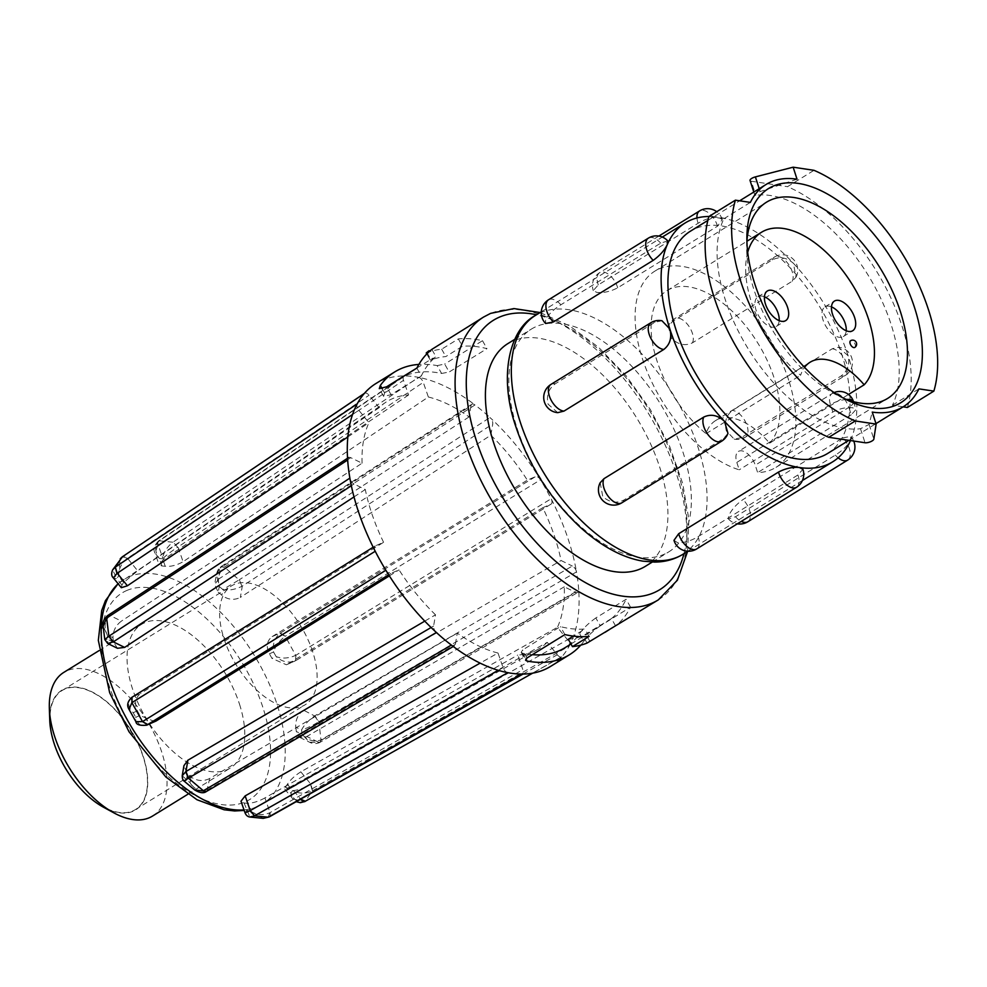 <?xml version="1.0" encoding="UTF-8"?>
<svg xmlns="http://www.w3.org/2000/svg" width="987" height="987" viewBox="0 0 987 987"><rect width="100%" height="100%" fill="white"/><g stroke="black" fill="none" stroke-linecap="round" stroke-linejoin="round"><path stroke-width="0.74" stroke-dasharray="4.93 3.7" d="M152.541 816.064A84.438 45.488 58.3 0 0 161.794 752.267A84.438 45.488 58.3 0 0 63.822 672.381M239.533 704.262A84.438 45.488 -121.7 0 1 230.279 768.059A84.438 45.488 -121.7 0 1 132.295 688.173A84.438 45.488 -121.7 0 1 141.548 624.376A84.438 45.488 -121.7 0 1 239.533 704.262M103.499 807.23A70.287 37.864 58.3 0 0 143.362 756.758A70.287 37.864 58.3 0 0 87.448 689.851A70.287 37.864 58.3 0 0 49.745 720.177M312.78 651.963A69.917 37.666 58.3 0 0 231.637 585.809A69.917 37.666 58.3 0 0 223.975 638.638A69.917 37.666 58.3 0 0 305.106 704.792A69.917 37.666 58.3 0 0 312.78 651.963M143.127 756.721A69.917 37.666 58.3 0 0 61.984 690.567A69.917 37.666 58.3 0 0 54.322 743.396A69.917 37.666 58.3 0 0 135.466 809.55A69.917 37.666 58.3 0 0 143.127 756.721M764.444 296.779A17.408 9.376 58.3 0 0 757.93 296.816A17.408 9.376 58.3 0 0 756.03 309.98A17.408 9.376 58.3 0 0 776.226 326.45A17.408 9.376 58.3 0 0 779.187 320.652M769.613 443.188A92.346 49.757 58.3 0 0 774.129 378.009A92.346 49.757 58.3 0 0 666.965 290.634A92.346 49.757 58.3 0 0 656.836 360.415A92.346 49.757 58.3 0 0 706.05 433.651A65.969 35.544 -121.7 0 1 715.55 420.61A65.969 35.544 -121.7 0 1 769.613 443.188L848.499 394.479M747.714 252.265A92.346 49.757 58.3 0 0 751.403 302.022A92.346 49.757 58.3 0 0 800.617 375.257A65.969 35.544 58.3 0 1 804.553 367.361M831.473 306.883A17.408 9.376 58.3 0 0 824.972 306.92A17.408 9.376 58.3 0 0 823.059 320.072A17.408 9.376 58.3 0 0 843.268 336.555A17.408 9.376 58.3 0 0 846.217 330.756M746.912 241.112A115.306 62.119 58.3 0 0 746.69 245.763A115.306 62.119 58.3 0 0 753.846 289.327A115.306 62.119 58.3 0 0 839.838 396.601A115.306 62.119 58.3 0 0 844.095 398.489M788.699 380.205A115.306 62.119 58.3 0 0 654.899 271.104A115.306 62.119 58.3 0 0 642.266 358.232A115.306 62.119 58.3 0 0 739.214 469.824L736.82 462.409A14.509 7.822 58.3 0 1 738.412 451.441A14.509 7.822 58.3 0 1 755.24 465.173L757.646 472.588A115.306 62.119 58.3 0 0 776.066 467.32A115.306 62.119 58.3 0 0 788.699 380.205M827.599 453.489A130.605 70.373 58.3 0 0 841.923 354.802A130.605 70.373 58.3 0 0 690.357 231.229M903.154 406.829L892.433 405.225A130.605 70.373 58.3 0 0 891.101 324.427A130.605 70.373 58.3 0 0 755.832 195.241L754.771 195.081L753.797 192.058M892.433 405.225L918.922 388.878M708.925 216.511L723.878 218.756A130.605 70.373 58.3 0 0 725.223 299.542A130.605 70.373 58.3 0 0 860.491 428.728L869.091 424.422L872.249 412.097M842.836 437.895L850.609 436.427L850.597 440.313C847.488 445.742 842.404 450.677 835.335 455.106L735.512 516.744L728.443 518.965L728.838 515.498C731.577 509.674 736.302 504.357 743.014 499.545L842.836 437.895A15.298 8.241 58.3 0 1 843.379 438.462A15.298 8.241 58.3 0 1 849.622 457.758A15.298 8.241 58.3 0 1 847.673 460.102M673.973 540.345L677.65 542.702C684.102 542.936 690.912 540.925 698.08 536.644L797.903 474.994L802.9 469.306M600.195 482.705L602.773 496.584C609.547 502.519 616.591 503.654 623.92 500.014L723.742 438.364L727.962 433.367M661.993 320.775L655.01 322.206L555.175 383.857C548.599 388.742 546.23 395.516 548.081 404.176L557.741 412.64M741.2 437.685L734.205 439.129L726.358 430.912C724.15 422.214 726.173 415.391 732.391 410.444L832.226 348.793L838.457 347.251L848.117 355.727C849.967 364.376 847.611 371.149 841.023 376.047L741.2 437.685A15.298 8.241 58.3 0 0 741.731 437.784A15.298 8.241 58.3 0 0 745.37 437.167A15.298 8.241 58.3 0 0 747.048 425.607A15.298 8.241 58.3 0 0 732.922 410.493A15.298 8.241 58.3 0 0 732.391 410.444M850.486 440.572A140.376 75.629 58.3 0 0 850.597 440.313A140.376 75.629 58.3 0 0 848.117 355.727A140.376 75.629 58.3 0 0 793.425 263.307L796.003 277.187L792.228 281.221L692.405 342.859C685.212 346.19 678.303 344.734 671.666 338.504L668.248 326.524L672.455 321.528L772.278 259.889C779.607 256.25 786.651 257.397 793.425 263.307A140.376 75.629 58.3 0 0 718.561 217.202L722.237 219.558L717.537 226.171L617.702 287.809C610.385 291.597 603.415 293.114 596.79 292.386L593.286 290.585L598.295 284.898L698.13 223.259C705.286 218.978 712.096 216.967 718.561 217.202A140.376 75.629 58.3 0 0 708.974 216.486M517.003 427.988A130.876 70.509 58.3 0 0 668.878 551.807A130.876 70.509 58.3 0 0 683.214 452.922A130.876 70.509 58.3 0 0 531.351 329.103A130.876 70.509 58.3 0 0 517.003 427.988M667.767 240.914L660.698 243.147L560.863 304.798C553.806 309.227 548.71 314.15 545.601 319.591L545.589 323.477M507.898 343.587A130.876 70.509 -121.7 0 1 659.772 467.406A130.876 70.509 -121.7 0 1 645.424 566.291M364.215 393.579A5.28 2.838 -121.7 0 1 364.524 393.295A5.28 2.838 -121.7 0 1 369.064 395.244L379.168 407.693A145.114 78.183 -121.7 0 1 385.473 402.486A145.114 78.183 -121.7 0 1 392.394 398.699A145.114 78.183 -121.7 0 1 408.581 394.973L403.51 380.353A5.28 2.838 -121.7 0 1 403.979 376.232A5.28 2.838 -121.7 0 1 404.954 375.961A166.223 89.558 58.3 0 0 382.092 380.316A166.223 89.558 58.3 0 0 375.85 383.573M399.143 378.996A157.895 85.067 -121.7 0 1 441.596 373.456L437.204 365.622A166.223 89.558 58.3 0 0 418.883 364.425M437.204 365.622L444.681 364.055L449.147 372.025L486.973 348.658A157.895 85.067 58.3 0 0 462.459 346.289L445.816 356.566A157.895 85.067 58.3 0 0 431.134 360.021L435.958 356.702L431.837 349.373M426.31 353.013L427.063 352.766A166.223 89.558 -121.7 0 1 441.682 349.188L458.326 338.911A166.223 89.558 -121.7 0 1 482.507 340.7L444.681 364.055M630.533 607.165L626.103 599.257L595.84 617.948L600.281 625.857L630.533 607.165A166.223 89.558 -121.7 0 1 615.567 625.906L603.748 633.58M600.281 625.857C593.039 630.989 587.549 636.121 583.835 641.254L579.566 633.654A157.895 85.067 -121.7 0 1 565.045 647.669M580.738 645.153A166.223 89.558 58.3 0 0 583.835 641.254M550.512 666.447A166.223 89.558 58.3 0 0 562.146 656.454A5.28 2.838 -121.7 0 1 561.726 656.799A5.28 2.838 -121.7 0 1 557.297 654.776L547.205 642.327L290.597 786.824L300.616 799.174M298.506 800.371L292.683 798.816L290.857 793.129C294.089 800.667 298.888 803.356 305.254 801.197L312.497 790.747L569.191 646.115A166.223 89.558 58.3 0 0 578.703 590.016A5.28 2.838 -121.7 0 1 577.777 592.471A5.28 2.838 -121.7 0 1 575.581 592.348L564.305 586.821A145.114 78.183 -121.7 0 1 557.433 627.325L567.537 639.773A5.28 2.838 -121.7 0 1 569.191 646.115A166.223 89.558 -121.7 0 1 562.146 656.454L304.81 801.555M318.924 721.682L576.494 571.905A166.223 89.558 -121.7 0 1 578.703 590.016L321.145 739.806L319.924 742.409L309.474 742.175L302.108 734.353C307.796 740.447 314.076 742.298 320.935 739.917L318.924 721.682L314.927 715.735L572.349 566.032A5.28 2.838 -121.7 0 1 576.494 571.905A166.223 89.558 58.3 0 0 551.141 498.768A166.223 89.558 58.3 0 0 540.506 479.793A166.223 89.558 58.3 0 0 489.971 417.538A5.28 2.838 -121.7 0 1 492.747 423.991L490.847 435.205L240.372 597.382L242.284 586.105L492.747 423.991M224.382 567.143L474.981 404.941A166.223 89.558 -121.7 0 1 489.971 417.538L239.372 579.727L241.938 586.315C235.017 589.634 228.663 590.707 222.865 589.535L239.162 579.862L224.382 567.143L221.273 566.439L220.508 567.821L470.984 405.706A5.28 2.838 -121.7 0 1 471.811 404.275A5.28 2.838 -121.7 0 1 474.981 404.941A166.223 89.558 58.3 0 0 418.574 377.355A5.28 2.838 -121.7 0 1 423.287 382.376L428.358 397.008L183.076 561.714L177.993 547.02L423.287 382.376M408.581 394.973L163.299 559.691L158.216 544.997C157.513 541.937 157.957 540.506 159.524 540.691L404.954 375.961A166.223 89.558 -121.7 0 1 418.574 377.355L173.144 542.085L177.66 547.23C171.146 551.437 166.149 555.299 162.645 558.815C163.472 552.486 166.902 546.946 172.947 542.221L159.339 540.814C157.538 541.086 157.056 542.542 157.895 545.206L403.51 380.353M547.205 642.327A145.114 78.183 -121.7 0 1 537.927 649.372A145.114 78.183 -121.7 0 1 533.967 651.334A145.114 78.183 -121.7 0 1 517.78 655.047L522.851 669.667A5.28 2.838 -121.7 0 1 522.283 673.85A5.28 2.838 -121.7 0 1 521.407 674.072M268.452 817.088C270.031 817.261 270.561 815.768 270.031 812.609L264.935 797.915L517.78 655.047M264.935 797.915C258.705 801.37 252.845 803.171 247.379 803.319A132.529 71.397 -121.7 0 1 244.085 802.986L240.988 801.21M507.787 672.665A5.28 2.838 -121.7 0 1 503.074 667.644L498.003 653.024L480.114 663.128M498.003 653.024A145.114 78.183 -121.7 0 1 457.277 633.099L455.377 644.314A5.28 2.838 -121.7 0 1 454.501 645.782A5.28 2.838 -121.7 0 1 451.38 645.079M206.776 791.278L209.639 778.521L457.277 633.099M209.639 778.521C203.371 781.581 197.178 781.087 191.059 777.053A132.529 71.397 -121.7 0 1 187.431 774.005L183.94 765.665M436.39 632.494A5.28 2.838 -121.7 0 1 433.614 626.029L435.514 614.815L424.768 621.131M435.514 614.815A145.114 78.183 -121.7 0 1 399.032 569.869L390.889 573.398A5.28 2.838 -121.7 0 1 385.855 570.239M389.371 575.877L399.032 569.869M154.885 721.645L139.932 715.489A132.529 71.397 -121.7 0 1 137.366 710.887C134.183 703.509 135.268 697.698 140.61 693.466L132.431 697.007L375.442 545.836L383.585 542.307L140.61 693.466M383.585 542.307A145.114 78.183 -121.7 0 1 365.289 489.503L354.012 483.988A5.28 2.838 -121.7 0 1 349.879 478.115M354.012 496.905L365.289 489.503M117.453 648.274L113.53 642.142A132.529 71.397 -121.7 0 1 112.999 637.75C112.974 630.878 115.787 625.326 121.426 621.107L110.1 615.567L350.78 457.684L362.069 463.199L121.426 621.107M362.069 463.199A145.114 78.183 -121.7 0 1 368.928 422.695L358.824 410.247A5.28 2.838 -121.7 0 1 357.171 403.905M347.856 436.933L368.928 422.695M121.327 587.697L121.944 585.032A132.529 71.397 -121.7 0 1 123.646 582.527L137.649 570.782L127.496 558.272L369.064 395.244M379.168 407.693L137.649 570.782M615.567 625.906L611.459 618.578A157.895 85.067 -121.7 0 0 626.103 599.257M416.872 368.114L421.301 376.022A157.895 85.067 -121.7 0 1 435.958 356.702M550.919 504.197L295.483 660.796C288.549 663.35 282.109 661.944 276.138 656.589C282.196 658.847 288.71 658.44 295.693 655.368L285.268 636.282L280.37 633.037L272.19 636.578C266.798 640.81 265.873 646.547 269.389 653.801A132.529 71.397 -121.7 0 1 271.968 658.391L286.403 664.769L295.816 660.599L295.903 655.257L551.141 498.768A5.28 2.838 -121.7 0 1 551.116 504.086A5.28 2.838 -121.7 0 1 550.919 504.197L542.776 507.713A145.114 78.183 -121.7 0 1 561.072 560.517L572.349 566.032M163.299 559.691L159.03 564.7L161.942 565.97A132.529 71.397 -121.7 0 1 165.236 566.304C170.899 566.785 176.846 565.255 183.076 561.714M428.358 397.008A145.114 78.183 -121.7 0 1 469.084 416.921L470.984 405.706M218.596 579.085L214.672 584.477L218.263 592.237L219.237 586.488L216.375 574.385L220.187 568.031L218.596 579.085L469.084 416.921M218.263 592.237A132.529 71.397 -121.7 0 1 221.89 595.284C227.911 599.8 234.067 600.503 240.372 597.382M490.847 435.205A145.114 78.183 -121.7 0 1 527.329 480.151L535.472 476.635A5.28 2.838 -121.7 0 1 540.506 479.793L285.268 636.282M272.19 636.578L527.329 480.151M542.776 507.713L287.636 664.14M303.589 710.196C297.901 714.366 295.298 720.016 295.792 727.148L301.566 729.973C304.008 725.161 308.351 720.473 314.594 715.945L303.589 710.196L561.072 560.517M295.792 727.148A132.529 71.397 -121.7 0 1 296.334 731.527L299.74 737.412L306.821 736.499L318.147 742.039L575.581 592.348M564.305 586.821L306.821 736.499M312.497 790.747L310.979 784.332L300.825 771.822L557.433 627.325M300.825 771.822C294.805 775.696 290.326 779.841 287.39 784.258A132.529 71.397 -121.7 0 1 285.687 786.762L284.737 789.032L290.597 786.824M375.22 551.264A5.28 2.838 -121.7 0 1 375.233 545.934A5.28 2.838 -121.7 0 1 375.442 545.836M347.658 460.004A5.28 2.838 -121.7 0 1 348.51 457.598A5.28 2.838 -121.7 0 1 350.78 457.684M269.389 653.801L273.559 652C272.326 644.511 274.485 638.256 280.037 633.247L535.472 476.635M295.483 660.796L295.903 655.257M280.037 633.247L285.07 636.405C279.148 640.958 275.324 646.164 273.559 652L276.138 656.589L271.968 658.391M241.938 586.315L239.372 579.727M177.66 547.23L173.144 542.085M352.556 414.478L358.824 410.247M122.326 556.816L127.496 558.272C124.979 556.002 123.326 555.484 122.524 556.693M351.335 485.74L354.012 483.988M107.583 615.654L110.1 615.567L107.743 615.53M388.668 574.767L390.889 573.398M431.109 627.498L433.614 626.029M191.059 777.053L190.084 782.79C194.883 789.871 200.657 792.265 207.393 789.982L455.377 644.314M498.312 670.333L503.074 667.644M247.379 803.319L249.982 810.808C256.139 814.991 262.715 815.657 269.698 812.807L522.851 669.667M523.073 674.059L557.297 654.776M287.39 784.258L292.559 790.636C297.827 790.279 303.848 788.243 310.634 784.529L567.537 639.773M317.814 742.236L320.269 742.212L577.777 592.471M299.74 737.412L309.474 742.175C312.83 743.988 316.321 744.062 319.924 742.409L321.145 739.806M220.187 568.031L220.928 566.674L224.185 567.278C218.892 572.127 217.251 578.542 219.237 586.488L222.865 589.535L221.89 595.284M161.942 565.97L159.351 558.482L154.984 553.053L157.895 545.206M165.236 566.304L162.645 558.815L159.351 558.482C154.503 551.363 154.503 545.478 159.339 540.814M121.944 585.032L116.774 578.653L113.382 577.913M127.175 558.494C121.327 563.355 118.428 569.24 118.477 576.149L116.774 578.653L112.654 569.881M123.646 582.527L118.477 576.149L120.229 558.778M113.53 642.142L107.756 639.317L107.719 643.512M109.767 615.777C104.573 620.823 103.734 627.214 107.225 634.925L107.756 639.317L104.782 639.539M112.999 637.75L107.225 634.925L103.141 626.116M139.932 715.489L135.762 717.29C137.452 724.495 141.375 726.987 147.544 724.766M132.431 697.007L132.11 697.217C127.311 701.905 127.668 707.062 133.196 712.7L135.762 717.29L135.922 721.694M137.366 710.887L133.196 712.7L129.05 709.431M207.393 789.982L206.604 791.377M182.225 775.757L190.084 782.79L194.575 789.884M187.431 774.005L186.457 779.742L184.088 781.075M269.698 812.807L268.242 817.199M245.035 812.856L246.688 810.475L249.982 810.808L263.27 818.346M244.085 802.986L249.884 817.014M310.634 784.529L312.299 790.871C305.538 793.93 298.962 793.856 292.559 790.636L290.857 793.129L285.687 786.762M314.594 715.945L318.715 721.805C312.25 725.679 306.538 728.406 301.566 729.973L302.108 734.353L296.334 731.527M482.507 340.7L486.973 348.658M421.301 376.022L391.037 394.701L383.635 396.392L384.622 393.011A157.895 85.067 -121.7 0 1 397.243 380.229M427.063 352.766L431.134 360.021L430.381 360.144L426.865 353.864M441.682 349.188L445.816 356.566M458.326 338.911L462.459 346.289M441.596 373.456L449.147 372.025M532.351 654.677A157.895 85.067 -121.7 0 1 522.592 653.209L521.173 652.382L522.604 649.977L560.431 626.622A157.895 85.067 58.3 0 0 584.946 628.978L573.41 636.109M564.897 634.579L560.431 626.622M568.302 639.255A157.895 85.067 58.3 0 0 582.984 635.813L611.459 618.578M589.091 636.356L584.946 628.978M595.84 617.948C588.597 623.13 583.181 628.361 579.566 633.654M907.386 407.471A147.754 79.614 58.3 0 0 787.515 186.666L813.991 170.319M797.027 179.19L760.138 191.577C755.252 193.896 753.821 195.118 755.832 195.241L751.304 181.238L787.515 186.666M751.304 181.238A5.28 1.838 -17.9 0 1 750.058 180.522M723.878 218.756L750.354 202.409M853.459 401.524A14.509 5.071 -17.9 0 1 848.869 407.36L851.263 414.774L856.025 409.482L852.719 407.791C846.427 407.063 839.801 408.47 832.831 412.011L739.214 469.824M851.263 414.774L757.646 472.588M854.754 347.449A3.96 2.134 58.3 0 0 855.186 344.463A3.96 2.134 58.3 0 0 851.534 340.552A3.96 2.134 58.3 0 0 850.597 340.712M706.05 433.651L800.617 375.257M682.942 554.287A140.376 75.629 58.3 0 0 698.327 448.221A140.376 75.629 58.3 0 0 535.435 315.421M655.01 322.206A15.298 8.241 58.3 0 0 654.467 322.107A15.298 8.241 58.3 0 0 650.84 322.737M555.175 383.857A15.298 8.241 58.3 0 0 554.645 383.758A15.298 8.241 58.3 0 0 551.005 384.375M660.698 243.147A15.298 8.241 58.3 0 0 660.155 242.555A15.298 8.241 58.3 0 0 648.36 238.151M560.863 304.798A15.298 8.241 58.3 0 0 560.332 304.193A15.298 8.241 58.3 0 0 548.538 299.789M717.537 226.171A15.298 8.241 58.3 0 0 717.302 225.431A15.298 8.241 58.3 0 0 703.176 210.33A15.298 8.241 58.3 0 0 699.549 210.947M617.702 287.809A15.298 8.241 58.3 0 0 617.48 287.069A15.298 8.241 58.3 0 0 603.353 271.968A15.298 8.241 58.3 0 0 599.726 272.585A15.298 8.241 58.3 0 0 598.048 284.157A15.298 8.241 58.3 0 0 598.295 284.898M792.228 281.221A15.298 8.241 58.3 0 0 792.45 280.764A15.298 8.241 58.3 0 0 786.22 261.469A15.298 8.241 58.3 0 0 774.425 257.064A15.298 8.241 58.3 0 0 772.476 259.408A15.298 8.241 58.3 0 0 772.278 259.889M692.405 342.859A15.298 8.241 58.3 0 0 692.627 342.403A15.298 8.241 58.3 0 0 686.384 323.107A15.298 8.241 58.3 0 0 674.59 318.702A15.298 8.241 58.3 0 0 672.64 321.046A15.298 8.241 58.3 0 0 672.455 321.528M841.023 376.047A15.298 8.241 58.3 0 0 841.566 376.146A15.298 8.241 58.3 0 0 845.193 375.516A15.298 8.241 58.3 0 0 846.871 363.956A15.298 8.241 58.3 0 0 832.744 348.855A15.298 8.241 58.3 0 0 832.226 348.793M835.335 455.106A15.298 8.241 58.3 0 0 835.878 455.698A15.298 8.241 58.3 0 0 838.136 457.808M735.512 516.744A15.298 8.241 58.3 0 0 736.043 517.348A15.298 8.241 58.3 0 0 741.274 521.395M747.838 521.753A15.298 8.241 58.3 0 0 749.787 519.409A15.298 8.241 58.3 0 0 743.556 500.113A15.298 8.241 58.3 0 0 743.014 499.545M483.655 317.012A166.223 89.558 -121.7 0 1 489.897 313.755A166.223 89.558 -121.7 0 1 650.556 416.983A166.223 89.558 -121.7 0 1 658.317 599.874M683.966 553.658A158.315 85.289 58.3 0 0 649.236 410.123A158.315 85.289 58.3 0 0 536.472 314.779M243.999 809.883A131.962 71.101 58.3 0 0 257.595 806.589A131.962 71.101 58.3 0 0 261.185 804.8A131.962 71.101 58.3 0 0 257.126 660.069A131.962 71.101 58.3 0 0 128.841 576.84A131.962 71.101 58.3 0 0 122.548 580.294A131.962 71.101 58.3 0 0 118.132 583.773M126.681 590.534A121.426 65.413 -121.7 0 1 246.405 670.062A121.426 65.413 -121.7 0 1 245.146 801.913A121.426 65.413 -121.7 0 1 125.423 722.385A121.426 65.413 -121.7 0 1 126.681 590.534M382.302 388.89L384.622 393.011M391.037 394.701L386.608 386.793M527.07 657.934L522.604 649.977M522.592 653.209L525.837 658.995M590.016 641.587L585.957 634.333M587.055 643.068L582.984 635.813M696.649 548.957A15.298 8.241 58.3 0 0 698.327 537.384A15.298 8.241 58.3 0 0 698.08 536.644M796.484 487.307A15.298 8.241 58.3 0 0 798.162 475.746A15.298 8.241 58.3 0 0 797.903 474.994M696.958 217.979A15.298 8.241 58.3 0 0 697.871 222.507A15.298 8.241 58.3 0 0 698.13 223.259M621.785 502.839A15.298 8.241 58.3 0 0 623.735 500.495A15.298 8.241 58.3 0 0 623.92 500.014M721.608 441.201A15.298 8.241 58.3 0 0 723.557 438.857A15.298 8.241 58.3 0 0 723.742 438.364M860.491 428.728L865.019 442.744M869.091 424.422L873.84 439.116M760.138 191.577L759.213 188.714M846.525 399.451A14.509 5.071 162.1 0 0 830.437 404.596A14.509 7.822 -121.7 0 1 832.029 393.628A14.509 7.822 -121.7 0 1 835.471 393.048A14.509 7.822 -121.7 0 1 848.869 407.36L755.24 465.173M832.831 412.011L830.437 404.596L736.82 462.409M187.814 794.276L230.279 768.059M61.984 690.567L231.637 585.809M757.93 296.816L767.392 290.98M666.965 290.634L746.912 241.272M824.972 306.92L834.422 301.084M654.899 271.104L766.492 202.199M746.69 245.763L746.9 236.103M848.906 440.325L875.975 423.62M687.914 551.215L802.419 480.509M722.237 219.558A15.298 15.298 0 0 0 716.735 211.699M796.015 277.187A15.298 15.298 0 0 0 774.425 257.064L674.59 318.702A15.298 15.298 0 0 0 668.236 326.524M734.205 439.129A15.298 15.298 0 0 0 745.37 437.167L845.193 375.516A15.298 15.298 0 0 0 838.457 347.251M728.443 518.977A15.298 15.298 0 0 0 737.338 523.826M652.284 562.059L668.878 551.807M687.594 551.412L688.877 519.335L682.708 483.544L669.568 446.149L650.297 409.469L626.128 375.813L598.591 347.313L569.351 325.772L540.099 312.546M537.927 649.372L261.185 804.8L256.891 806.922L244.196 810.45M118.082 583.724L385.473 402.486M551.116 504.086L296.001 660.5M286.415 664.769L294.582 661.241M471.811 404.275L220.928 566.674C219.139 567.488 217.621 570.067 216.375 574.385L214.672 584.477M403.979 376.232L158.574 540.95M348.51 457.598L347.535 458.239M375.233 545.934L373.185 547.217M454.501 645.782L453.255 646.51M561.726 656.799L532.696 673.146M158.315 541.135C154.145 545.712 153.034 549.685 154.984 553.053L159.03 564.7M284.737 789.032L293.645 799.889L296.162 801.703M426.779 353.951L430.307 360.255M383.635 396.392L379.292 388.631M521.173 652.382L525.602 660.278M570.967 644.017L598.899 626.77M416.921 368.015L432.985 358.096M514.758 339.355L531.351 329.103M853.693 441.053A15.298 15.298 0 0 0 850.609 436.427M658.872 236.066L599.726 272.585A15.298 15.298 0 0 0 593.286 290.585M541.308 311.793L662.326 237.065M707.864 220.422L739.645 200.793M839.838 396.601L848.573 400.747M853.521 401.709L856.037 409.482M834.138 392.555A14.509 14.509 0 0 0 832.029 393.628L738.412 451.441M776.066 467.32L887.646 398.415M843.268 336.555L852.731 330.719M715.55 420.61L810.117 362.217M776.226 326.45L785.689 320.615M135.466 809.55L305.106 704.792M99.095 650.593L141.548 624.376"/><path stroke-width="1.48" d="M99.095 650.593L63.822 672.381A84.438 45.488 58.3 0 0 49.35 708.333A84.438 45.488 58.3 0 0 54.569 736.179A84.438 45.488 58.3 0 0 113.924 812.893A84.438 45.488 58.3 0 0 152.541 816.064L187.814 794.276M49.35 708.333L49.745 720.177A70.287 37.864 58.3 0 0 54.088 743.371A70.287 37.864 58.3 0 0 103.499 807.23L113.924 812.893M787.601 307.45A17.408 9.376 58.3 0 0 767.392 290.98A17.408 9.376 58.3 0 0 765.48 304.132A17.408 9.376 58.3 0 0 785.689 320.615A17.408 9.376 58.3 0 0 787.601 307.45M779.187 320.652A17.408 9.376 58.3 0 0 778.138 313.298A17.408 9.376 58.3 0 0 764.444 296.779M848.499 394.479L864.18 384.794A92.346 49.757 58.3 0 0 868.696 319.615A92.346 49.757 58.3 0 0 761.532 232.241A92.346 49.757 58.3 0 0 747.714 252.265M854.631 317.555A17.408 9.376 58.3 0 0 834.422 301.084A17.408 9.376 58.3 0 0 832.522 314.236A17.408 9.376 58.3 0 0 852.731 330.719A17.408 9.376 58.3 0 0 854.631 317.555M846.217 330.756A17.408 9.376 58.3 0 0 845.18 323.391A17.408 9.376 58.3 0 0 831.473 306.883M844.095 398.489A115.306 62.119 58.3 0 0 887.646 398.415A115.306 62.119 58.3 0 0 900.292 311.3A115.306 62.119 58.3 0 0 766.492 202.199A115.306 62.119 58.3 0 0 746.912 241.112M914.554 307.636A125.855 67.807 58.3 0 0 817.1 188.912A125.855 67.807 58.3 0 0 746.9 236.103A125.855 67.807 58.3 0 0 754.71 283.651A125.855 67.807 58.3 0 0 848.573 400.747A125.855 67.807 58.3 0 0 914.554 307.636M707.864 220.422L690.357 231.229A130.605 70.373 58.3 0 0 676.046 329.917A130.605 70.373 58.3 0 0 827.599 453.489L848.906 440.325M903.154 406.829L907.386 407.471L933.862 391.111L918.922 388.878A130.605 70.373 -121.7 0 1 903.253 406.767A130.605 70.373 -121.7 0 1 872.249 412.097L876.123 424.089L855.273 420.968L828.796 437.315L865.019 442.744A5.28 1.838 162.1 0 0 870.448 441.769A5.28 1.838 162.1 0 0 873.84 439.116L876.123 424.089M855.273 420.968A147.754 79.614 58.3 0 1 740.805 281.566A147.754 79.614 58.3 0 1 735.414 200.164L708.925 216.511A147.754 79.614 58.3 0 0 714.329 297.914A147.754 79.614 58.3 0 0 828.796 437.315M778.496 472.082A15.298 8.241 58.3 0 0 778.718 472.835A15.298 8.241 58.3 0 0 792.845 487.936A15.298 8.241 58.3 0 0 796.484 487.307A15.298 15.298 0 0 0 802.912 469.306L799.408 467.517C792.783 466.789 785.812 468.307 778.496 472.082L678.674 533.733L673.973 540.345M727.962 433.367L724.544 421.4C717.894 415.169 710.985 413.713 703.805 417.045L603.97 478.683L600.195 482.705A15.298 15.298 0 0 0 621.785 502.839L721.608 441.201A15.298 15.298 0 0 0 727.962 433.367M563.984 411.098A15.298 8.241 58.3 0 1 563.454 411.048A15.298 8.241 58.3 0 1 549.327 395.935A15.298 8.241 58.3 0 1 551.005 384.375A15.298 15.298 0 0 0 557.741 412.652L563.984 411.098L663.807 349.46C670.037 344.512 672.048 337.69 669.84 328.979A140.376 75.629 58.3 0 0 724.544 421.4A140.376 75.629 58.3 0 0 799.408 467.517A140.376 75.629 58.3 0 0 832.732 461.793A140.376 75.629 58.3 0 0 850.486 440.572M553.362 321.996A15.298 8.241 58.3 0 1 552.819 321.429A15.298 8.241 58.3 0 1 546.588 302.133A15.298 8.241 58.3 0 1 548.538 299.789A15.298 15.298 0 0 0 545.589 323.477L553.362 321.996L653.197 260.358C659.896 255.547 664.621 250.229 667.372 244.394A140.376 75.629 58.3 0 0 669.84 328.979L661.993 320.775A15.298 15.298 0 0 0 650.84 322.737A15.298 8.241 58.3 0 0 649.162 334.297A15.298 8.241 58.3 0 0 663.289 349.398A15.298 8.241 58.3 0 0 663.807 349.46M708.974 216.486A140.376 75.629 58.3 0 0 685.237 222.914A140.376 75.629 58.3 0 0 667.372 244.394L667.767 240.914M652.284 562.059L645.424 566.291A130.876 70.509 -121.7 0 1 493.549 442.472A130.876 70.509 -121.7 0 1 507.898 343.587L514.758 339.355M418.883 364.425A166.223 89.558 58.3 0 0 401.006 368.644A166.223 89.558 58.3 0 0 394.763 371.902A166.223 89.558 58.3 0 0 380.353 385.411L382.302 388.89M380.353 385.411L379.292 388.631L386.608 386.793L416.872 368.114A166.223 89.558 -121.7 0 1 431.837 349.373L483.655 317.012A166.223 89.558 -121.7 0 0 491.415 499.903A166.223 89.558 -121.7 0 0 652.074 603.131A166.223 89.558 -121.7 0 0 658.317 599.874L587.055 643.068A166.223 89.558 -121.7 0 1 572.448 646.633L589.091 636.356A166.223 89.558 -121.7 0 1 564.897 634.579L527.07 657.934L525.602 660.278L526.984 661.043A166.223 89.558 58.3 0 0 563.182 658.021A166.223 89.558 58.3 0 0 569.425 654.763A166.223 89.558 58.3 0 0 580.738 645.153M269.18 816.94L263.282 818.359L249.884 817.014L254.634 815.805L268.242 817.199L521.407 674.072A166.223 89.558 58.3 0 0 544.269 669.704A166.223 89.558 58.3 0 0 550.512 666.447L569.425 654.763M249.933 810.783L254.634 815.805L250.254 810.586L245.035 812.856L240.988 801.21L245.158 795.892L250.254 810.586L498.312 670.333M480.114 663.128L245.158 795.892M186.457 779.742C182.718 781.951 183.372 781.42 188.418 778.151L185.963 771.501L182.225 775.757L183.94 765.665L187.875 760.224L185.963 771.501L431.109 627.498M424.768 621.131L187.875 760.224M388.668 574.767L146.705 725.186C139.784 725.803 136.194 724.643 135.922 721.694L129.05 709.431L131.888 702.645L142.523 721.608L147.877 724.569L156.057 721.028L389.371 575.877M156.057 721.028L146.705 725.186M351.335 485.74L113.32 641.871L107.719 643.512L104.782 639.539L103.141 626.103L106.645 618.096L108.866 636.208L113.32 641.871L124.646 647.41L354.012 496.905M124.646 647.41L117.453 648.274L107.719 643.512M120.229 558.778L122.326 556.816L115.294 567.143L117.268 573.274L127.422 585.784L347.856 436.933M127.422 585.784L121.327 587.697L113.369 577.913L116.947 573.484L115.294 567.143L112.641 569.869L122.721 556.495M185.642 771.698L188.418 778.151L203.396 790.747L451.38 645.079A166.223 89.558 58.3 0 0 507.787 672.665A166.223 89.558 -121.7 0 0 521.407 674.072M142.72 721.497L385.855 570.239A166.223 89.558 58.3 0 0 436.39 632.494A166.223 89.558 -121.7 0 0 451.38 645.079M109.051 636.084L349.879 478.115A166.223 89.558 58.3 0 0 375.22 551.264A166.223 89.558 -121.7 0 0 385.855 570.239M115.479 567.019L357.171 403.905A166.223 89.558 58.3 0 0 347.658 460.004A166.223 89.558 -121.7 0 0 349.879 478.115M394.763 371.902L375.85 383.573A166.223 89.558 58.3 0 0 364.215 393.579A166.223 89.558 -121.7 0 0 357.171 403.905M429.074 350.706L426.31 352.877L426.865 353.864M116.947 573.484L352.556 414.478M123.227 556.212L364.215 393.579M364.524 393.295L122.524 556.693M348.51 457.598L107.743 615.53L106.843 617.973L347.658 460.004M107.743 615.53L106.843 617.973M132.11 697.217L131.888 702.645L132.036 697.254M203.593 790.624L206.406 791.488L194.575 789.884L184.088 781.075C182.928 780.569 182.311 778.792 182.225 775.757M268.452 817.088L263.282 818.359M300.616 799.174L523.073 674.059M305.254 801.197L300.751 799.334C303.095 801.703 304.662 802.283 305.452 801.086M532.696 673.146L304.921 801.481M112.999 642.068L108.866 636.208L104.782 639.539M103.141 626.116C102.303 622.698 103.734 619.244 107.423 615.752L107.583 615.654M147.544 724.766L142.523 721.608L135.922 721.694M206.604 791.377L206.406 791.488C203.791 793.548 199.843 793.017 194.575 789.884M300.418 799.519L298.506 800.371M397.243 380.229A157.895 85.067 -121.7 0 1 399.143 378.996L416.921 368.015M570.967 644.017L565.045 647.669A157.895 85.067 -121.7 0 1 532.351 654.677M572.448 646.633L568.302 639.255L573.41 636.109M753.797 192.058L750.058 180.522A5.28 1.838 -17.9 0 1 755.388 176.895L793.153 167.185L813.991 170.319A147.754 79.614 58.3 0 1 933.862 391.111M735.414 200.164L750.354 202.409A130.605 70.373 -121.7 0 1 766.011 184.507A130.605 70.373 -121.7 0 1 797.027 179.19L793.153 167.185M864.18 384.794A65.969 35.544 58.3 0 0 810.117 362.217A65.969 35.544 58.3 0 0 804.553 367.361M850.597 340.712A3.96 2.134 58.3 0 0 850.165 343.698A3.96 2.134 58.3 0 0 854.754 347.449A3.96 3.96 0 0 0 853.261 340.17A3.96 3.96 0 0 0 850.597 340.712M682.942 554.287C674.417 559.469 664.88 562.072 654.344 562.084L642.907 561.147C632.889 559.469 622.735 555.878 612.433 550.364C601.293 544.392 590.411 536.546 579.788 526.811C550.314 499.077 529.02 465.741 515.88 426.791C498.509 376.861 509.119 329.239 535.435 315.421A140.376 75.629 58.3 0 0 520.05 421.474A140.376 75.629 58.3 0 0 682.942 554.287L687.914 551.215M703.805 417.045A15.298 8.241 58.3 0 0 703.583 417.489A15.298 8.241 58.3 0 0 709.813 436.797A15.298 8.241 58.3 0 0 721.608 441.201M603.97 478.683A15.298 8.241 58.3 0 0 603.76 479.139A15.298 8.241 58.3 0 0 609.991 498.435A15.298 8.241 58.3 0 0 621.785 502.839M667.767 240.927A15.298 15.298 0 0 0 648.36 238.151A15.298 8.241 58.3 0 0 646.411 240.495A15.298 8.241 58.3 0 0 652.641 259.791A15.298 8.241 58.3 0 0 653.197 260.358M838.136 457.808A15.298 8.241 58.3 0 0 847.673 460.102A15.298 15.298 0 0 0 853.693 441.053M741.274 521.395A15.298 8.241 58.3 0 0 747.838 521.753L847.673 460.102M678.674 533.733A15.298 8.241 58.3 0 0 678.896 534.473A15.298 8.241 58.3 0 0 693.022 549.574A15.298 8.241 58.3 0 0 696.649 548.957L796.484 487.307M536.472 314.779A158.315 85.289 58.3 0 0 499.434 317.135A158.315 85.289 58.3 0 0 497.781 489.046A158.315 85.289 58.3 0 0 653.887 592.743A158.315 85.289 58.3 0 0 683.966 553.658M118.132 583.773A131.962 71.101 58.3 0 0 127.126 719.535A131.962 71.101 58.3 0 0 243.999 809.883M132.085 702.522L375.22 551.264M188.616 778.04L436.39 632.494M254.831 815.681L507.787 672.665M525.837 658.995L526.984 661.043M658.872 236.066L699.549 210.947A15.298 8.241 58.3 0 0 696.958 217.979M759.213 188.714L755.388 176.895M846.525 399.451A14.509 5.071 162.1 0 1 850.054 399.562A14.509 5.071 -17.9 0 1 853.459 401.524L853.521 401.709M746.912 241.272L761.532 232.241M875.975 423.62L903.253 406.767M802.419 480.509L832.732 461.793M716.735 211.699A15.298 15.298 0 0 0 699.549 210.947M737.338 523.826A15.298 15.298 0 0 0 747.838 521.753M673.961 540.345A15.298 15.298 0 0 0 696.649 548.957M658.317 599.874L677.39 580.22L687.594 551.412M540.099 312.546L513.956 308.573L490.613 313.373L483.655 317.012M373.185 547.217L132.209 697.118M453.255 646.51L206.776 791.29M522.283 673.85L269.34 816.866M113.369 577.913C111.408 576.174 111.173 573.496 112.641 569.869M129.05 709.431C126.595 705.446 127.52 701.424 131.839 697.365M245.035 812.856C246.084 815.348 247.7 816.73 249.884 817.014M296.162 801.703L300.344 802.69L304.81 801.555M426.236 353.001L426.779 353.951M244.196 810.45L234.61 810.956L224.098 809.772L196.968 799.729L165.927 777.053L129.026 731.774L109.656 692.714L98.33 640.378L101.723 610.422L105.449 600.639L118.082 583.724M548.538 299.789L648.36 238.151M551.005 384.375L650.84 322.737M535.435 315.421L541.308 311.793M662.326 237.065L685.237 222.914M739.645 200.793L766.011 184.507M853.459 401.524A14.509 14.509 0 0 0 834.138 392.555"/></g></svg>
